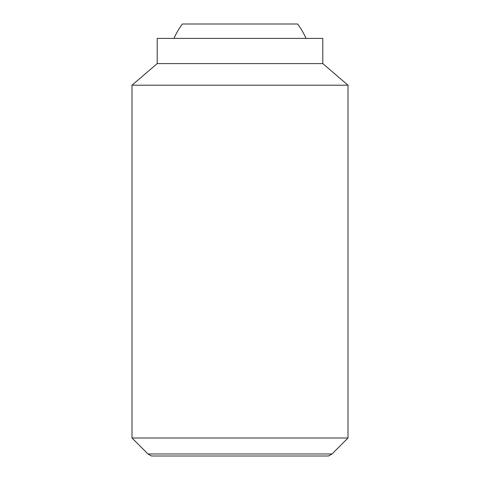 <?xml version="1.0" encoding="UTF-8"?>
<svg xmlns="http://www.w3.org/2000/svg" width="480" height="480" viewBox="0 0 480 480"><rect width="100%" height="100%" fill="white"/><g stroke="black" fill="none" stroke-linecap="round" stroke-linejoin="round"><path stroke-width="0.72" d="M305.988 38.4A72 72 0 0 0 297.6 24L182.4 24A72 72 0 0 0 174.012 38.4M132 438L147.966 453.966L151.488 456L328.512 456L332.034 453.966L348 438L348 85.2L322.8 63.6L322.8 38.4L157.2 38.4L157.2 63.6L132 85.2L132 438L348 438M147.966 453.966L332.034 453.966M322.8 63.6L157.2 63.6M348 85.2L132 85.2"/></g></svg>
